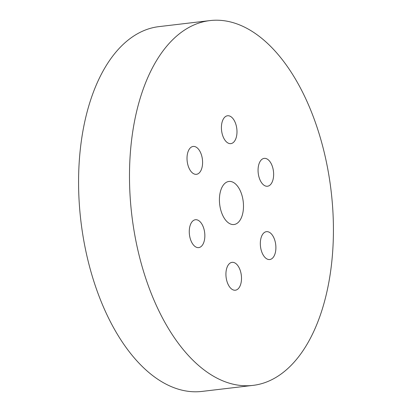 <?xml version="1.0" encoding="UTF-8"?>
<svg xmlns="http://www.w3.org/2000/svg" width="412" height="412" viewBox="0 0 412 412"><rect width="100%" height="100%" fill="white"/><g stroke="black" fill="none" stroke-linecap="round" stroke-linejoin="round"><path stroke-width="0.62" d="M209.873 20.6L158.96 26.626A183.659 100.384 83.3 0 0 148.773 28.819A183.659 100.384 83.3 0 0 82.106 230.231A183.659 100.384 83.3 0 0 202.127 391.4L253.04 385.375A183.659 100.384 83.3 0 0 263.227 383.181A183.659 100.384 83.3 0 0 329.894 181.769A183.659 100.384 83.3 0 0 209.873 20.6A183.659 100.384 83.3 0 0 199.681 22.799A183.659 100.384 83.3 0 0 133.019 224.21A183.659 100.384 83.3 0 0 253.04 385.375M227.702 181.718A21.681 11.85 -96.7 0 1 228.907 181.455A21.681 11.85 -96.7 0 1 243.075 200.484A21.681 11.85 -96.7 0 1 235.206 224.262A21.681 11.85 -96.7 0 1 234.006 224.519A21.681 11.85 -96.7 0 1 219.833 205.495A21.681 11.85 -96.7 0 1 227.702 181.718M265.683 231.832A14.029 7.668 -96.7 0 1 266.461 231.662A14.029 7.668 -96.7 0 1 275.628 243.976A14.029 7.668 -96.7 0 1 270.535 259.359A14.029 7.668 -96.7 0 1 269.757 259.529A14.029 7.668 -96.7 0 1 260.59 247.215A14.029 7.668 -96.7 0 1 265.683 231.832M258.226 167.442A14.029 7.668 -96.7 0 1 264.205 158.373A14.029 7.668 -96.7 0 1 273.475 177.16A14.029 7.668 -96.7 0 1 267.501 186.234A14.029 7.668 -96.7 0 1 258.226 167.442M223.999 138.602A14.029 7.668 -96.7 0 1 221.666 124.166A14.029 7.668 -96.7 0 1 227.548 115.762A14.029 7.668 -96.7 0 1 234.397 120.788A14.029 7.668 -96.7 0 1 236.73 135.224A14.029 7.668 -96.7 0 1 230.849 143.628A14.029 7.668 -96.7 0 1 223.999 138.602M197.23 174.142A14.029 7.668 -96.7 0 1 196.452 174.312A14.029 7.668 -96.7 0 1 187.28 161.998A14.029 7.668 -96.7 0 1 192.373 146.615A14.029 7.668 -96.7 0 1 193.151 146.445A14.029 7.668 -96.7 0 1 202.323 158.759A14.029 7.668 -96.7 0 1 197.23 174.142M204.687 238.533A14.029 7.668 -96.7 0 1 198.708 247.607A14.029 7.668 -96.7 0 1 189.432 228.815A14.029 7.668 -96.7 0 1 195.412 219.74A14.029 7.668 -96.7 0 1 204.687 238.533M238.914 267.373A14.029 7.668 -96.7 0 1 241.247 281.808A14.029 7.668 -96.7 0 1 235.36 290.213A14.029 7.668 -96.7 0 1 228.516 285.186A14.029 7.668 -96.7 0 1 226.178 270.751A14.029 7.668 -96.7 0 1 232.064 262.346A14.029 7.668 -96.7 0 1 238.914 267.373"/></g></svg>
